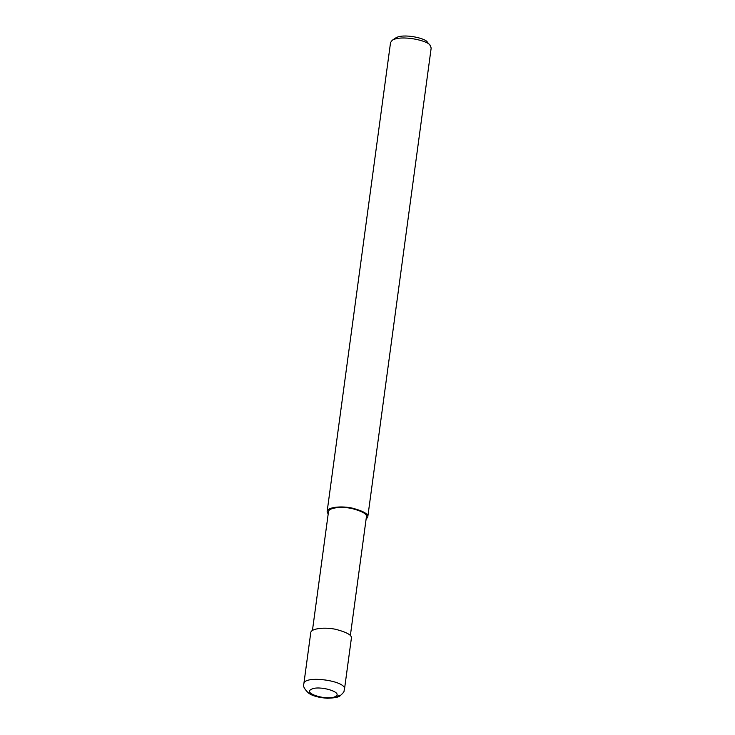 <?xml version="1.0" encoding="UTF-8"?>
<svg xmlns="http://www.w3.org/2000/svg" width="735" height="735" viewBox="0 0 735 735"><rect width="100%" height="100%" fill="white"/><g stroke="black" fill="none" stroke-linecap="round" stroke-linejoin="round"><path stroke-width="1.1" d="M335.702 696.275C343.291 692.058 318.42 684.992 311.309 689.347C302.14 693.574 329.179 701.236 335.702 696.275L340.287 695.632C345.671 690.762 343.475 691.332 344.476 689.301C346.911 680.711 303.785 674.877 303.849 683.807L303.849 683.816C302.728 685.92 304.308 689.017 308.581 693.096C312.32 695.889 318.577 697.607 327.351 698.25C334.792 697.993 339.111 697.111 340.305 695.622M344.476 689.301L351.376 638.256C352.157 635.306 347.113 632.376 336.244 629.445C325.495 626.918 310.841 628.296 310.749 632.761L303.849 683.807M350.347 635.628L366.416 516.834C367.142 514.087 362.438 511.349 352.285 508.611C342.253 506.259 328.582 507.545 328.499 511.707L312.439 630.501M366.085 519.278L367.766 517.017C368.557 514.077 363.503 511.137 352.635 508.207C341.885 505.68 327.231 507.067 327.139 511.523L328.168 514.151M367.766 517.017L431.179 48.032L430.177 45.441C428.606 40.691 401.071 34.545 392.205 40.306L390.551 42.538L327.139 511.523M430.177 45.441L427.393 42.226C426.079 38.266 403.138 33.139 395.742 37.944L392.205 40.306"/></g></svg>
